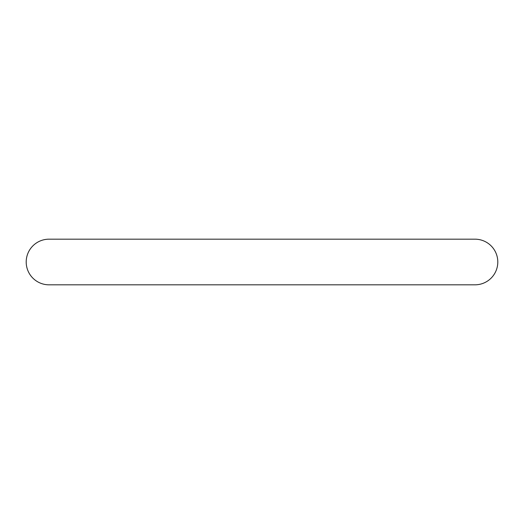 <?xml version="1.0" encoding="UTF-8"?>
<svg xmlns="http://www.w3.org/2000/svg" width="524" height="524" viewBox="0 0 524 524"><rect width="100%" height="100%" fill="white"/><g stroke="black" fill="none" stroke-linecap="round" stroke-linejoin="round"><path stroke-width="0.79" d="M497.8 262A22.82 22.82 0 0 0 474.98 239.18L49.02 239.18A22.82 22.82 0 0 0 26.2 262A22.82 22.82 0 0 0 49.02 284.82L474.98 284.82A22.82 22.82 0 0 0 497.8 262"/></g></svg>
